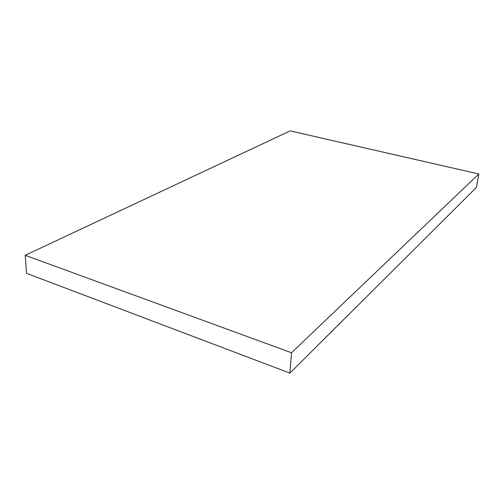 <?xml version="1.0" encoding="UTF-8"?>
<svg xmlns="http://www.w3.org/2000/svg" width="504" height="504" viewBox="0 0 504 504"><rect width="100%" height="100%" fill="white"/><g stroke="black" fill="none" stroke-linecap="round" stroke-linejoin="round"><path stroke-width="0.76" d="M289.894 373.111L476.469 187.393L478.8 173.987L290.172 130.889L25.2 255.308L26.542 273.338L289.894 373.111L291.533 352.743L25.2 255.308M478.8 173.987L291.533 352.743"/></g></svg>
